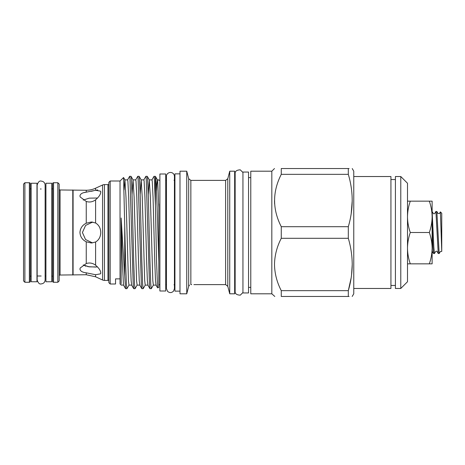 <?xml version="1.0" encoding="UTF-8"?>
<svg xmlns="http://www.w3.org/2000/svg" width="465" height="465" viewBox="0 0 465 465"><rect width="100%" height="100%" fill="white"/><g stroke="black" fill="none" stroke-linecap="round" stroke-linejoin="round"><path stroke-width="0.7" d="M36.973 232.5L36.973 183.245L31.149 183.245L31.149 281.755L36.973 281.755L36.973 232.5M23.541 257.343L23.541 207.657M438.007 232.5L436.862 211.494L435.914 211.453L438.239 253.506L439.187 253.547L438.007 232.5M438.239 253.506L437.094 251.524C436.722 251.077 436.24 251.077 435.641 251.524L434.45 253.547L433.857 247.38L432.125 211.488L433.27 213.476C433.636 213.923 434.118 213.923 434.723 213.476L435.914 211.453M436.862 211.494L438.007 213.476L439.466 213.476L440.401 211.895L441.75 213.249L441.75 251.408L440.378 251.524L439.187 253.547M432.125 225.938L432.956 247.38L433.502 253.506L434.45 253.547M440.401 211.895L441.75 251.408M92.721 222.067L85.607 225.403L82.415 232.5L85.537 239.527L92.5 242.904M51.749 232.5L51.749 183.245L45.925 183.245L45.925 281.755L51.749 281.755L51.749 232.5M93.384 190.819L91.099 191.33M83.781 192.673L86.246 192.167L86.246 190.255A22.39 22.39 0 0 0 95.604 188.203L102.573 185A4.476 4.476 0 0 1 104.445 184.588L104.445 280.412A4.476 4.476 0 0 1 102.573 280L102.573 185M23.541 184.076L24.883 182.733L24.883 282.267L23.541 280.924L23.541 184.076M29.359 282.267L29.359 182.733A0.895 0.895 0 0 1 30.254 183.629L30.254 281.372A0.895 0.895 0 0 1 29.359 282.267L24.883 282.267M29.359 182.733L24.883 182.733M31.149 276.001A0.895 0.895 0 0 0 30.254 276.896M31.149 188.999A0.895 0.895 0 0 1 30.254 188.104M51.749 188.999A0.895 0.895 0 0 0 52.644 188.104M51.749 276.001A0.895 0.895 0 0 1 52.644 276.896M57.84 282.267L57.84 182.733L59.183 184.076L59.183 280.924L57.84 282.267L53.539 282.267A0.895 0.895 0 0 1 52.644 281.372L52.644 183.629A0.895 0.895 0 0 1 53.539 182.733L53.539 282.267M57.84 182.733L53.539 182.733M86.246 272.833C82.363 272.351 80.265 271.101 79.951 269.084L80.183 268.026L86.246 263.55C89.559 262.475 92.68 263.027 95.604 265.219C98.888 268.009 100.603 270.572 100.742 272.909L100.574 273.821L95.604 274.716L86.246 272.833L86.246 274.745L60.078 275.036A0.895 0.895 0 0 0 59.183 275.931M86.246 190.255L60.078 189.964A0.895 0.895 0 0 1 59.183 189.069M80.183 196.974L79.951 195.916L80.183 196.974L86.246 201.45C89.576 202.525 92.698 201.967 95.604 199.781C98.888 196.991 100.603 194.428 100.742 192.092L100.574 191.179L95.604 190.284L97.726 189.953M79.974 231.919L80.422 229.605M95.604 274.716L95.604 276.797L102.573 280M108.839 279.517A0.895 0.895 0 0 1 107.944 280.412L104.445 280.412M107.944 280.412L107.944 184.588L104.445 184.588M107.944 184.588A0.895 0.895 0 0 1 108.839 185.483M429.323 263.841L432.125 263.841L432.125 216.83C432.049 211.482 431.113 206.262 429.323 201.159L432.125 201.159L432.125 216.83C432.049 222.16 431.119 227.385 429.323 232.5C431.113 237.603 432.049 242.829 432.125 248.171C432.049 253.501 431.119 258.726 429.323 263.841L407.497 263.841M248.543 232.5L248.543 172.05L242.945 172.05L242.945 292.95L248.543 292.95L248.543 232.5M165.703 232.5L165.703 173.997L159.884 173.997L159.884 291.003L165.703 291.003L165.703 232.5M110.182 283.993L108.839 282.65L108.839 182.35L110.182 181.007L110.182 283.993L115.553 283.993L115.553 278.878L120.034 278.878L120.034 283.993L121.15 284.847M353.766 176.531L390.931 176.531L390.931 288.469L353.766 288.469M407.497 183.245L407.497 281.755L400.778 288.469L400.778 176.531L407.497 183.245M352.226 168.539L353.766 171.201L353.766 293.799L352.185 296.461M348.308 174.34C353.481 191.696 353.481 209.151 348.308 226.699L281.273 226.699C272.368 209.297 272.368 191.842 281.273 174.34L348.308 174.34L348.308 168.539C353.481 168.539 353.481 168.539 348.308 168.539L349.099 168.539M348.308 226.699L348.308 238.301C350.843 246.886 352.15 255.611 352.226 264.48C352.162 273.292 350.854 282.017 348.308 290.66L281.273 290.66L281.273 296.461C272.368 296.461 272.368 296.461 281.273 296.461L348.308 296.461C353.481 296.461 353.481 296.461 348.308 296.461L349.099 296.461M271.822 293.799L250.78 293.799L250.78 171.201L271.822 171.201L271.822 293.799L274.798 296.461M281.273 290.66C276.948 282.342 274.687 273.618 274.49 264.48C274.681 255.39 276.942 246.659 281.273 238.301L348.308 238.301M281.273 226.699L281.273 238.301M348.308 168.539L281.273 168.539C272.368 168.539 272.368 168.539 281.273 168.539C272.368 168.539 272.368 168.539 281.273 168.539L281.273 174.34M110.182 181.007L120.034 181.007L120.034 278.878M125.556 288.649L126.91 288.695L126.37 283.836L125.556 260.598L124.73 226.147L124.73 276.245L125.556 288.649L123.487 285.062L122.185 258.807L121.15 217.975L124.73 276.245M129.671 176.305L130.973 176.305L131.24 177.531L132.054 194.899L133.682 260.598L134.49 283.836L135.036 288.695L133.682 288.649L133.193 283.836L129.944 177.531L129.619 176.351L127.55 179.938M137.797 176.305L139.099 176.305L139.366 177.531L140.18 194.899L141.802 260.598L142.616 283.836L143.162 288.695L141.808 288.649L141.314 283.836L138.064 177.531L137.745 176.351L135.67 179.938M145.923 176.305L147.219 176.305L147.492 177.531L148.3 194.899L149.928 260.598L150.741 283.836L151.282 288.695L149.928 288.649L149.439 283.836L146.19 177.531L145.871 176.351L143.795 179.938M126.91 288.695L129.038 285.062M135.036 288.695L137.158 285.062M143.162 288.695L145.283 285.062M151.282 288.695L153.409 285.062M179.99 173.864L174.927 173.864L174.927 291.137L179.99 291.137M179.99 171.201L179.99 293.799L186.75 293.799L186.75 171.201L179.99 171.201M229.733 171.201L229.733 293.799L234.656 293.799L234.656 171.201L229.733 171.201L227.792 178.7L227.792 286.3L229.733 293.799M190.853 284.58C188.993 285.179 188.993 285.179 190.853 284.58L191.673 284.574L190.853 284.58L190.853 180.379L225.624 180.379L227.792 178.7M121.15 283.731L121.15 217.975M124.73 226.147L123.574 177.514L120.034 181.007M158.809 261.702L158.751 259.993C157.629 226.548 156.519 177.543 155.426 176.409L155.426 205.547L156.519 260.4L157.594 287.858L158.809 287.463L158.809 207.762L157.681 181.036L157.414 179.885L156.868 184.436L156.542 191.406M400.778 176.531L395.407 176.531L395.407 288.469L400.778 288.469M45.925 276.001L45.122 276.001L45.122 279.918C44.884 282.336 43.559 283.667 41.135 283.906C39.49 284.382 38.165 283.057 37.154 279.918L37.154 185.082C38.165 181.943 39.49 180.618 41.135 181.094C43.559 181.333 44.884 182.664 45.122 185.082L45.122 279.918M41.135 276.001L36.973 276.001M41.135 188.999L40.409 188.999M95.604 241.998C98.888 240.016 100.603 236.848 100.742 232.5C100.603 228.152 98.888 224.984 95.604 223.002L91.407 221.979L86.246 223.217C82.369 225.124 80.271 228.216 79.951 232.5C80.265 236.778 82.363 239.87 86.246 241.783L91.407 243.021L95.604 241.998L95.604 265.219M86.013 266.265L83.235 264.934L89.239 266.846L97.551 266.98M191.673 284.574C194.562 284.627 194.562 284.627 191.673 284.574C194.562 284.627 194.562 284.627 191.673 284.574M95.726 267.079L87.728 266.637M95.604 188.203L95.604 190.284L86.246 192.167C82.369 192.65 80.271 193.893 79.951 195.916M97.551 198.02L89.216 198.154L83.235 200.066M158.809 203.914L158.809 207.762M155.426 205.547L154.316 177.531L153.991 176.351L151.921 179.938M154.043 176.305L155.426 176.409M274.49 200.729L274.6 203.821M351.191 277.704L348.308 290.66L348.308 296.461M351.523 275.35L352.226 264.562M351.203 213.662L352.226 200.52M149.288 179.885L150.369 197.294L152.811 280.564L153.351 285.115L156.037 285.115L155.496 280.564L154.682 258.807L153.055 197.294L152.247 181.036L151.974 179.885L149.288 179.885L148.294 194.632M141.168 179.885L142.249 197.294L144.685 280.564L145.225 285.115L147.917 285.115L147.37 280.564L146.556 258.807L144.935 197.294L144.121 181.036L143.854 179.885L141.168 179.885L140.168 194.632M133.042 179.885L134.123 197.294L136.559 280.564L137.105 285.115L139.791 285.115L139.244 280.564L138.436 258.807L136.809 197.294L135.995 181.036L135.728 179.885L133.042 179.885L132.048 194.632M124.916 179.885L125.998 197.294L128.439 280.564L128.979 285.115L131.665 285.115L131.124 280.564L130.31 258.807L128.689 197.294L127.875 181.036L127.608 179.885L124.916 179.885L124.109 189.842M121.15 285.115L123.487 285.062M407.497 201.159L410.293 201.159C408.502 206.274 407.567 211.499 407.497 216.83C407.573 222.171 408.502 227.397 410.293 232.5L429.323 232.5M410.293 232.5C408.502 237.615 407.567 242.84 407.497 248.171C407.573 253.518 408.502 258.738 410.293 263.841M410.293 201.159L429.323 201.159M73.086 274.745L73.086 190.255M72.79 275.036L72.79 189.964M60.078 189.964L60.078 275.036M193.911 284.621L225.624 284.621L225.624 180.379M189.435 285.126L188.691 286.3L188.691 178.7L186.75 171.201M95.604 199.781L95.604 223.002M86.246 263.55L86.246 241.783M86.246 223.217L86.246 201.45M174.433 180.17L174.433 176.398C174.375 174.794 173.643 173.608 172.236 172.835C168.435 171.341 166.04 174.869 166.464 176.398L166.464 288.602L167.557 291.346C169.585 293.043 171.568 292.985 173.497 291.171L174.433 288.602L174.433 284.83M174.433 288.602L174.433 176.398M390.931 179.554L395.407 179.554M271.822 171.201L274.49 168.539M225.624 284.621L227.792 286.3M174.032 284.731L174.927 285.626M234.656 177.607L235.151 177.607M165.703 180.269L166.464 180.269M158.809 180.269L159.884 180.269M242.945 292.52L240.277 295.153C236.65 295.008 234.947 293.735 235.151 291.334L235.151 173.666C234.947 171.265 236.65 169.992 240.277 169.847L242.945 172.48M248.543 177.607L250.78 177.607M248.543 287.393L250.78 287.393M158.809 284.731L159.884 284.731M165.703 284.731L166.464 284.731M188.691 178.7L190.853 180.379M234.656 287.393L235.151 287.393M188.691 286.3L186.75 293.799M174.032 180.269L174.927 179.374M149.928 288.649L147.858 285.062M141.808 288.649L139.733 285.062M133.682 288.649L131.612 285.062M155.984 285.062L157.594 287.858M157.466 179.938L155.397 176.351M149.346 179.938L147.271 176.351M141.221 179.938L139.151 176.351M133.1 179.938L131.025 176.351M124.975 179.938L123.574 177.514M157.414 179.885L158.809 179.885M390.931 285.446L395.407 285.446M86.246 274.745L95.604 276.797M432.125 251.274L433.502 253.506"/></g></svg>
